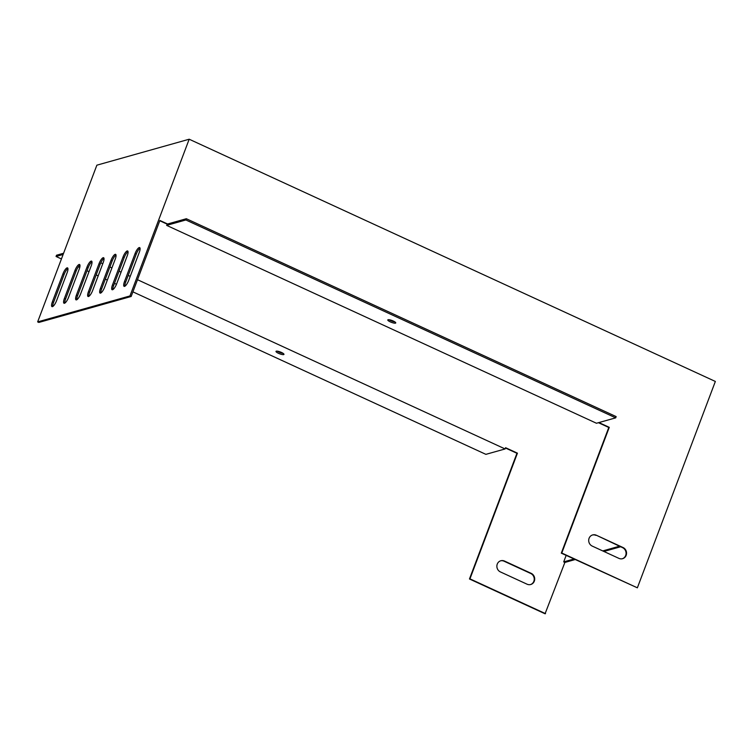 <?xml version="1.0" encoding="UTF-8"?>
<svg xmlns="http://www.w3.org/2000/svg" width="753" height="753" viewBox="0 0 753 753"><rect width="100%" height="100%" fill="white"/><g stroke="black" fill="none" stroke-linecap="round" stroke-linejoin="round"><path stroke-width="1.13" d="M166.639 225.373L185.869 219.97L615.7 417.849L596.461 423.252L166.639 225.373L167.59 223.999L159.881 220.45L131.154 296.484L129.968 295.938L189.182 139.22L715.35 381.451L637.367 587.82L561.776 553.022L609.271 427.337L598.908 422.565M596.338 535.232L623.023 547.516A5.958 5.544 -105.7 0 1 622.58 558.688A5.958 5.544 -105.7 0 1 618.919 558.378L592.235 546.094A5.958 5.544 -105.7 0 1 592.677 534.922A5.958 5.544 -105.7 0 1 596.338 535.232L622.543 547.647A5.958 5.544 -105.7 0 1 622.336 558.745M637.367 587.82L561.296 553.154L608.791 427.469L598.428 422.706M167.11 224.13L159.768 220.751M592.432 534.997A5.958 5.544 -105.7 0 1 595.858 535.364M388.059 319.733A4.254 0.969 -159.3 0 0 387.786 319.94A4.254 0.969 -159.3 0 0 391.428 322.35A4.254 0.969 -159.3 0 0 395.749 322.952A4.254 0.969 -159.3 0 0 392.699 320.769A4.254 0.969 -159.3 0 0 388.059 319.733M167.59 223.999L186.339 218.728L616.161 416.607L615.7 417.849M389.094 319.724A4.254 0.969 -159.3 0 0 394.911 321.917M608.791 427.469L609.271 427.337M573.993 558.999L563.696 561.898L566.152 555.394M619.437 546.226L602.72 550.923M620.623 546.763L603.906 551.469M575.179 559.545L564.882 562.444L545.059 613.78L469.467 578.982L516.953 453.297L505.461 448.007M563.696 561.898L564.882 562.444M140.058 248.264A5.958 1.713 -65.3 0 0 136.246 254.138L125.695 282.064A5.958 1.713 -65.3 0 0 124.894 286.215M128.038 251.643A5.958 1.713 -65.3 0 0 124.226 257.517L113.675 285.453A5.958 1.713 -65.3 0 0 112.875 289.594M116.018 255.032A5.958 1.713 -65.3 0 0 112.206 260.896L101.655 288.832A5.958 1.713 -65.3 0 0 100.855 292.973M67.939 268.548A5.958 1.713 -65.3 0 0 64.127 274.421L53.576 302.348A5.958 1.713 -65.3 0 0 52.776 306.49M79.959 265.169A5.958 1.713 -65.3 0 0 76.147 271.042L65.596 298.969A5.958 1.713 -65.3 0 0 64.796 303.111M91.979 261.79A5.958 1.713 -65.3 0 0 88.167 267.663L77.615 295.59A5.958 1.713 -65.3 0 0 76.815 299.732M103.999 258.411A5.958 1.713 -65.3 0 0 100.187 264.284L89.635 292.211A5.958 1.713 -65.3 0 0 88.835 296.353M131.154 296.484L38.836 322.444L37.65 321.898L96.864 165.18L189.182 139.22M545.539 613.648L469.947 578.85L517.433 453.165L505.583 447.706L505.112 448.948L137.488 279.702M517.433 453.165L516.953 453.297M139.267 252.406A5.958 1.713 -65.3 0 0 139.653 247.586A5.958 1.713 -65.3 0 0 135.06 253.592L124.509 281.518A5.958 1.713 -65.3 0 0 124.113 286.347A5.958 1.713 -65.3 0 0 128.716 280.342L139.267 252.406M127.248 255.794A5.958 1.713 -65.3 0 0 127.633 250.965A5.958 1.713 -65.3 0 0 123.04 256.971L112.489 284.907A5.958 1.713 -65.3 0 0 112.093 289.726A5.958 1.713 -65.3 0 0 116.696 283.721L127.248 255.794M115.228 259.173A5.958 1.713 -65.3 0 0 115.614 254.345A5.958 1.713 -65.3 0 0 111.02 260.35L100.469 288.286A5.958 1.713 -65.3 0 0 100.074 293.105A5.958 1.713 -65.3 0 0 104.676 287.1L115.228 259.173M67.149 272.69A5.958 1.713 -65.3 0 0 67.535 267.87A5.958 1.713 -65.3 0 0 62.941 273.876L52.39 301.802A5.958 1.713 -65.3 0 0 51.995 306.631A5.958 1.713 -65.3 0 0 56.597 300.616L67.149 272.69M79.169 269.31A5.958 1.713 -65.3 0 0 79.554 264.491A5.958 1.713 -65.3 0 0 74.961 270.496L64.41 298.423A5.958 1.713 -65.3 0 0 64.014 303.252A5.958 1.713 -65.3 0 0 68.617 297.237L79.169 269.31M91.188 265.931A5.958 1.713 -65.3 0 0 91.574 261.103A5.958 1.713 -65.3 0 0 86.981 267.117L76.43 295.044A5.958 1.713 -65.3 0 0 76.034 299.863A5.958 1.713 -65.3 0 0 80.637 293.858L91.188 265.931M103.208 262.552A5.958 1.713 -65.3 0 0 103.594 257.724A5.958 1.713 -65.3 0 0 99.001 263.738L88.449 291.665A5.958 1.713 -65.3 0 0 88.054 296.484A5.958 1.713 -65.3 0 0 92.657 290.479L103.208 262.552M129.968 295.938L37.65 321.898M500.604 560.825A5.958 5.544 -105.7 0 1 504.03 561.192L530.705 573.475A5.958 5.544 -105.7 0 1 530.507 584.573M469.947 578.85L469.467 578.982M504.51 561.06L531.185 573.344A5.958 5.544 -105.7 0 1 530.743 584.507A5.958 5.544 -105.7 0 1 527.081 584.206L500.406 571.922A5.958 5.544 -105.7 0 1 500.839 560.75A5.958 5.544 -105.7 0 1 504.51 561.06L504.03 561.192M130.222 276.36L128.198 275.429M121.073 272.144L119.049 271.212M111.915 267.927L109.9 267.004M102.766 263.719L100.808 262.816M283.119 353.355A4.254 0.969 20.7 0 1 277.311 351.162M63.591 253.243L56.522 255.229L56.051 256.472L61.435 258.947M132.904 291.853L485.883 454.351L505.112 448.948M63.12 254.486L56.051 256.472M78.397 266.76L79.762 267.39M87.009 270.722L89.023 271.654M96.158 274.939L98.172 275.862M105.307 279.147L107.331 280.078M114.465 283.363L116.47 284.286M276.276 351.171A4.254 0.969 20.7 0 1 280.916 352.206A4.254 0.969 20.7 0 1 283.966 354.381A4.254 0.969 20.7 0 1 279.636 353.788A4.254 0.969 20.7 0 1 275.993 351.369A4.254 0.969 20.7 0 1 276.276 351.171M561.296 553.154L561.776 553.022M185.869 219.97L186.339 218.728M531.185 573.344L530.705 573.475M622.543 547.647L623.023 547.516M100.187 264.284L99.001 263.738M89.635 292.211L88.449 291.665M88.167 267.663L86.981 267.117M77.615 295.59L76.43 295.044M76.147 271.042L74.961 270.496M65.596 298.969L64.41 298.423M64.127 274.421L62.941 273.876M53.576 302.348L52.39 301.802M112.206 260.896L111.02 260.35M101.655 288.832L100.469 288.286M124.226 257.517L123.04 256.971M113.675 285.453L112.489 284.907M136.246 254.138L135.06 253.592M125.695 282.064L124.509 281.518"/></g></svg>
